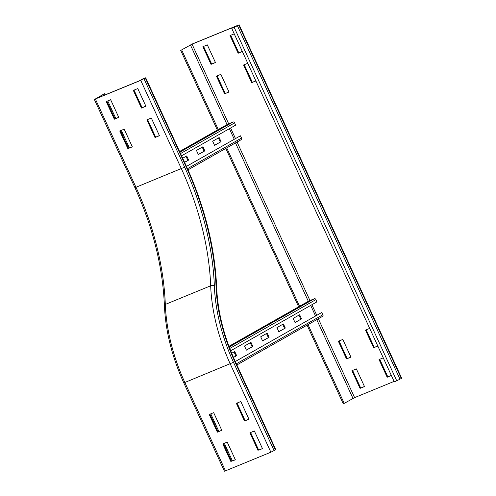 <?xml version="1.0" encoding="UTF-8"?>
<svg xmlns="http://www.w3.org/2000/svg" width="496" height="496" viewBox="0 0 496 496"><rect width="100%" height="100%" fill="white"/><g stroke="black" fill="none" stroke-linecap="round" stroke-linejoin="round"><path stroke-width="0.74" d="M250.604 432.518L258.695 450.108L262.446 448.564M258.044 450.473L249.916 432.803L254.355 430.981L262.483 448.651L258.695 450.108M244.497 421.017L236.369 403.347L240.808 401.524L248.936 419.194L244.497 421.017L248.893 419.108M237.057 403.062L245.142 420.651M151.317 118.029L159.452 135.699L155.012 137.522L146.878 119.852L151.317 118.029M147.566 119.567L155.657 137.156L159.408 135.613M155.012 137.522L155.657 137.156M137.77 88.573L145.898 106.243L141.459 108.066L133.331 90.396L137.77 88.573M134.019 90.111L142.11 107.7L145.861 106.156M141.459 108.066L142.11 107.7M223.479 443.66L231.564 461.249L235.315 459.705M230.919 461.615L222.791 443.945L227.224 442.122L235.358 459.792L231.564 461.249M217.366 432.159L209.238 414.489L213.677 412.666L221.805 430.336L217.366 432.159L221.768 430.255M209.926 414.203L218.017 431.793M210.781 413.856L218.872 431.446M224.328 443.312L232.419 460.896M225.488 470.853L224.428 471.2L183.78 382.838L184.847 382.484L225.488 470.853L270.866 452.209L275.819 449.655L235.178 361.286L234.788 361.565L275.435 449.928M124.192 129.171L132.32 146.841L127.881 148.664L119.753 130.994L124.192 129.171M120.441 130.708L128.532 148.298L132.283 146.754M127.881 148.664L128.532 148.298M110.645 99.715L118.773 117.385L114.334 119.214L106.206 101.537L110.645 99.715M106.894 101.252L114.985 118.842L118.736 117.304M114.334 119.214L114.985 118.842M104.433 93.688L95.356 98.989L140.734 80.352L145.688 77.791L142.16 79.155L144.51 78.337L141.385 79.98L96.007 98.623L104.433 93.688L104.997 94.928M141.67 79.862L141.515 79.521M107.75 100.905L115.835 118.494M121.297 130.361L129.388 147.944M230.708 35.278L238.793 52.867L238.148 53.233L230.02 35.563L234.224 33.833M242.352 51.51L238.148 53.233M238.793 52.867L242.308 51.423M244.255 64.734L252.34 82.324L251.695 82.689L243.567 65.019L247.771 63.29M255.899 80.966L251.695 82.689M252.34 82.324L255.862 80.879M366.184 329.828L374.275 347.417L373.624 347.783L365.496 330.113L369.7 328.383M377.828 346.059L373.624 347.783M374.275 347.417L377.791 345.972M379.731 359.284L387.822 376.873L387.171 377.239L379.043 359.569L383.247 357.839M391.375 375.515L387.171 377.239M387.822 376.873L391.338 375.429M224.564 93.831L216.436 76.161L220.875 74.338L229.003 92.008L224.564 93.831L228.966 91.921M217.124 75.876L225.215 93.465M211.017 64.375L202.889 46.705L207.328 44.882L215.456 62.552L211.017 64.375L215.419 62.471M203.577 46.419L211.668 64.009M346.499 358.93L338.371 341.254L342.81 339.431L350.939 357.101L346.499 358.93L350.895 357.021M339.059 340.975L347.144 358.558M360.046 388.38L351.918 370.71L356.357 368.888L364.486 386.558L360.046 388.38L364.442 386.477M352.606 370.425L360.691 388.015M218.277 129.543L181.648 49.898L192.045 44.156L237.95 25.346L231.706 28.371L394.283 381.833L396.75 380.816L234.174 27.361L231.706 28.371M181.648 49.898L192.69 43.791L239.128 24.8L401.704 378.262L396.75 380.816M239.128 24.8L234.174 27.361M394.084 381.405L354.615 397.618L344.224 403.36L308.01 324.632M299.572 306.28L226.722 147.901M307.08 325.159L343.232 403.763L344.224 403.36M180.662 50.301L217.347 130.07M225.792 148.428L298.635 306.801M184.543 162.266L188.616 160.078L184.586 162.359M182.689 158.236L186.719 155.955L188.616 160.078M187.872 160.382L186.019 156.352M198.307 154.467L204.836 150.877L198.35 154.56L196.453 150.431L202.938 146.754L204.836 150.877M204.098 151.181L202.244 147.151M214.526 145.266L221.061 141.676L214.57 145.359L212.672 141.236L219.164 137.553L221.061 141.676M220.317 141.98L218.463 137.95M227.459 124.347A1.302 1.066 60.4 0 1 227.652 124.236L233.077 122.01A1.302 1.066 60.4 0 1 234.645 122.878L235.532 125.203L181.573 155.806M229.4 128.681L234.267 139.264M186.446 166.408L240.405 135.805L241.602 138.006A1.302 1.066 60.4 0 1 241.205 139.68M240.405 135.805L186.44 166.389M233.424 357.38L236.648 355.669L233.467 357.473M231.688 353.282L234.751 351.546L236.648 355.669M235.904 355.973L234.05 351.937M246.338 350.058L252.867 346.468L246.382 350.145L244.485 346.022L250.97 342.345L252.867 346.468M252.129 346.772L250.275 342.742M262.558 340.857L269.092 337.268L262.601 340.95L260.704 336.821L267.195 333.145L269.092 337.268M268.348 337.571L266.495 333.541M278.783 331.657L285.312 328.067L278.826 331.75L276.929 327.62L283.414 323.944L285.312 328.067M284.574 328.371L282.72 324.341M295.002 322.456L301.537 318.866L295.046 322.549L293.148 318.426L299.64 314.743L301.537 318.866M300.793 319.17L298.939 315.14M308.741 301.078A1.302 1.066 60.4 0 1 308.934 300.967L314.359 298.741A1.302 1.066 60.4 0 1 315.927 299.609L316.814 301.934L230.677 350.784M310.688 305.412L315.555 315.995M235.29 361.541L321.693 312.536L322.89 314.737A1.302 1.066 60.4 0 1 322.487 316.411M321.693 312.536L235.284 361.516M164.399 305.356C162.694 266.42 152.873 227.199 134.937 187.705L184.648 167.171A197.47 112.784 -112.3 0 1 214.346 285.808A127.317 72.714 67.7 0 0 233.492 362.303L184.847 382.484A129.915 74.202 67.7 0 1 165.311 304.432A2.598 1.153 177.8 0 0 164.399 305.356C165.528 331.061 171.988 356.884 183.78 382.838M214.346 285.808A2.598 1.153 177.8 0 0 210.682 285.795A129.915 74.202 67.7 0 0 230.218 363.847L270.866 452.209M233.492 362.303L274.133 450.666M140.734 80.352L181.381 168.714A194.872 111.296 -112.3 0 1 210.682 285.795L165.311 304.432A194.872 111.296 -112.3 0 0 136.003 187.352L95.356 98.989M145.303 78.07L185.944 166.433L186.335 166.16C204.786 206.77 214.892 247.163 216.659 287.345A2.598 1.153 177.8 0 0 216.033 286.632A124.719 71.232 67.7 0 0 234.788 361.565M185.944 166.433A200.068 114.266 -112.3 0 1 216.033 286.632M144.007 78.802L184.648 167.171M400.018 379.273L237.448 25.811M401.314 378.535L238.743 25.073M192.045 44.156L228.681 123.814M230.603 127.993L235.47 138.576M237.063 142.036L309.969 300.545M311.891 304.724L316.758 315.307M318.351 318.767L354.615 397.618M190.408 44.931L227.038 124.577M235.482 142.935L308.326 301.301M316.77 319.666L352.978 398.387M234.645 122.878L180.538 153.562M233.077 122.01L179.899 152.167M227.652 124.236L179.589 151.491L227.552 124.285M241.602 138.006L187.488 168.696M315.927 299.609L229.772 348.471M314.359 298.741L229.226 347.02M308.934 300.967L228.966 346.32M322.89 314.737L236.338 363.816M216.659 287.345C217.725 311.804 223.901 336.455 235.178 361.286M186.335 166.16L145.688 77.791M134.937 187.705L94.296 99.336M188.009 169.855L241.304 139.63M228.96 346.313L308.834 301.016M236.871 364.975L322.586 316.361"/></g></svg>

